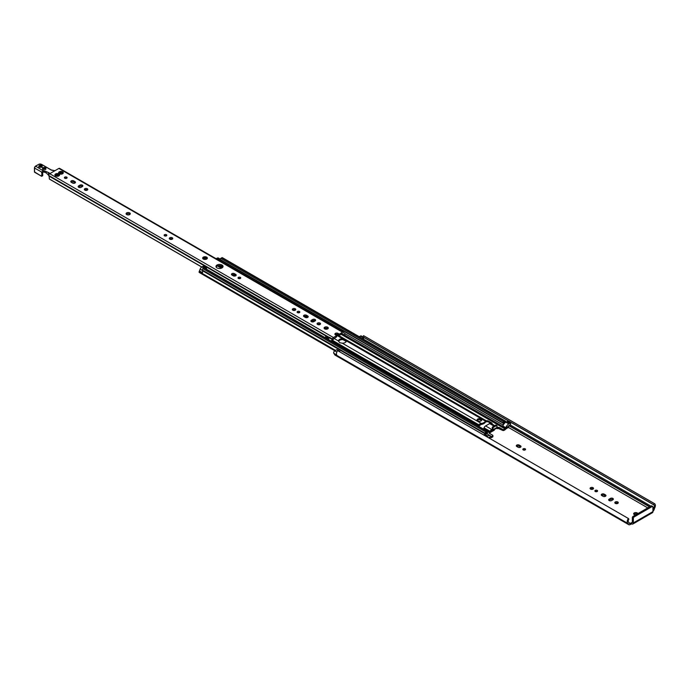 <?xml version="1.0" encoding="UTF-8"?>
<svg xmlns="http://www.w3.org/2000/svg" width="689" height="689" viewBox="0 0 689 689"><rect width="100%" height="100%" fill="white"/><g stroke="black" fill="none" stroke-linecap="round" stroke-linejoin="round"><path stroke-width="1.03" d="M525.156 448.806A1.361 0.784 180 0 1 525.552 449.366A1.361 0.784 180 0 1 524.191 450.15A1.361 0.784 180 0 1 522.83 449.366A1.361 0.784 180 0 1 523.674 448.642A1.361 0.784 180 0 1 525.156 448.806M525.113 449.943A1.361 0.784 -0 0 0 523.27 449.943M516.802 446.506A1.722 0.999 180 0 1 516.302 445.8A1.722 0.999 180 0 1 517.361 444.879A1.722 0.999 180 0 1 519.239 445.094L520.496 445.826A1.722 0.999 180 0 1 521.005 446.524A1.722 0.999 180 0 1 519.937 447.445A1.722 0.999 180 0 1 518.059 447.23L516.802 446.506M520.686 447.101A1.722 0.999 -0 0 0 520.496 446.972L519.239 446.248A1.722 0.999 -0 0 0 516.612 446.377M633.355 518.231L633.355 522.925A2.351 1.361 60 0 1 632.872 524.002A2.351 1.361 60 0 1 631.692 523.881L630.185 524.536A2.851 1.645 -60 0 1 628.764 524.682A2.851 1.645 -60 0 1 628.247 523.941L628.196 523.752A0.784 0.456 120 0 0 628.049 523.554A3.97 2.291 -60 0 1 628.041 523.545A3.97 2.291 -60 0 1 628.359 518.472L628.893 519.136A2.558 1.481 120 0 0 628.747 522.322A2.558 1.481 120 0 0 628.756 522.331L628.756 522.331A2.196 1.266 -60 0 1 629.16 522.899L629.212 523.08A1.438 0.827 120 0 0 629.47 523.459A1.438 0.827 120 0 0 630.185 523.39L631.692 522.736A0.939 0.543 -120 0 0 632.356 522.348L632.356 517.654L633.355 518.231A1.042 0.603 -60 0 1 634.095 516.957L633.096 516.38A1.042 0.603 120 0 0 632.356 517.654M635.525 514.976A2.093 1.206 180 0 1 634.276 514.631A2.093 1.206 180 0 1 633.665 513.779A2.093 1.206 180 0 1 635.637 512.573A2.093 1.206 180 0 1 637.833 513.641M595.27 491.507A1.361 0.784 180 0 1 594.874 490.956A1.361 0.784 180 0 1 596.226 490.172A1.361 0.784 180 0 1 597.587 490.956A1.361 0.784 180 0 1 596.752 491.679A1.361 0.784 180 0 1 595.27 491.507M590.576 489.095A1.722 0.999 180 0 1 590.068 488.398A1.722 0.999 180 0 1 591.799 487.399A1.722 0.999 180 0 1 593.522 488.398A1.722 0.999 180 0 1 592.454 489.311A1.722 0.999 180 0 1 590.576 489.095M615.329 503.392A1.722 0.999 180 0 1 614.821 502.686A1.722 0.999 180 0 1 616.543 501.687A1.722 0.999 180 0 1 618.274 502.686A1.722 0.999 180 0 1 617.206 503.607A1.722 0.999 180 0 1 615.329 503.392M609.162 499.146L610.411 498.423A1.722 0.999 180 0 1 612.297 498.199A1.722 0.999 180 0 1 613.356 499.12A1.722 0.999 180 0 1 612.848 499.826L611.599 500.55A1.722 0.999 180 0 1 609.713 500.765A1.722 0.999 180 0 1 608.654 499.844A1.722 0.999 180 0 1 609.162 499.146L609.162 500.292A1.722 0.999 -0 0 0 608.973 500.421M605.467 494.874A1.722 0.999 180 0 1 605.967 495.58A1.722 0.999 180 0 1 604.908 496.502A1.722 0.999 180 0 1 603.021 496.287L601.773 495.563A1.722 0.999 180 0 1 601.264 494.857A1.722 0.999 180 0 1 602.332 493.935A1.722 0.999 180 0 1 604.21 494.151L605.467 494.874L605.467 496.028L604.21 495.305A1.722 0.999 -0 0 0 601.583 495.434M637.161 514.028A2.093 1.206 -0 0 0 633.923 514.347M597.148 491.533A1.361 0.784 -0 0 0 595.305 491.533M593.203 488.966A1.722 0.999 -0 0 0 590.387 488.966M617.955 503.263A1.722 0.999 -0 0 0 615.139 503.263M613.038 499.697A1.722 0.999 -0 0 0 610.411 499.568L609.162 500.292M628.764 524.682L335.078 355.119A2.851 1.645 -60 0 1 334.553 354.379L334.509 354.198A0.784 0.456 120 0 0 334.363 353.991A3.97 2.291 -60 0 1 334.354 353.991A3.97 2.291 -60 0 1 333.709 353.199A1.567 0.904 -60 0 1 334.751 350.873L336.895 349.633L339.849 351.338L339.849 351.907M362.939 336.921L361.251 335.948A1.567 0.904 120 0 0 360.468 336.025L359.279 336.714M490.981 432.106L494.306 430.186L493.97 429.755M651.2 505.924L652.199 506.501A1.042 0.603 -60 0 1 652.716 506.449L651.716 505.872A1.042 0.603 120 0 0 651.2 505.924L633.096 516.38M652.716 506.449A1.042 0.603 -60 0 1 652.931 506.932L652.931 511.617L633.355 522.925M632.872 524.002L652.449 512.694A2.351 1.361 -120 0 0 652.931 511.617M652.199 506.501L634.095 516.957M652.931 510.084A1.438 0.827 120 0 0 653.387 509.128L653.439 508.887A2.196 1.266 -60 0 1 653.844 507.845A2.558 1.481 120 0 0 653.844 504.882A2.558 1.481 120 0 0 653.697 504.813L654.24 503.53A3.97 2.291 -60 0 1 654.55 503.659A3.97 2.291 -60 0 1 654.541 508.258A0.784 0.456 120 0 0 654.395 508.628L654.352 508.87A2.851 1.645 -60 0 1 652.931 511.324M363.241 337.119A2.558 1.481 -60 0 1 363.568 337.653A2.558 1.481 -60 0 1 363.482 339.143M654.55 503.659L363.818 335.81A3.97 2.291 120 0 0 363.508 335.681L362.965 336.964L653.689 504.813L362.965 336.964M362.233 338.42L363.422 337.731A1.567 0.904 -60 0 1 363.568 337.653M339.358 351.623L339.849 351.338M628.359 518.472L337.619 350.623A3.97 2.291 120 0 0 336.663 354.904L333.709 353.199M363.508 335.681L654.24 503.53M492.979 428.48L493.16 429.66A1.671 0.965 60 0 1 492.816 430.418L496.511 428.291A1.671 0.965 -120 0 0 496.855 427.524L497.036 425.923A0.784 0.456 120 0 0 496.881 425.561L496.063 425.096A0.784 0.456 120 0 0 495.675 425.139L492.721 426.844L493.531 427.309A0.784 0.456 120 0 0 492.979 428.274L492.161 427.8A0.784 0.456 -60 0 1 492.721 426.844M486.692 436.688A1.042 0.603 -60 0 1 486.787 436.619L487.855 436.008A4.961 2.868 -60 0 1 490.335 435.758A4.961 2.868 -60 0 1 490.895 436.275L491.05 436.499A1.042 0.603 120 0 0 491.171 436.611A1.042 0.603 120 0 0 491.696 436.559L492.609 436.034A1.042 0.603 0 0 0 492.911 435.603A1.042 0.603 0 0 0 492.609 435.181L489.095 433.157L489.336 432.589A1.042 0.603 120 0 0 489.974 431.796L490.146 431.357A2.506 1.447 -60 0 1 491.679 429.445L492.239 429.428L492.351 428.119M496.881 425.561A0.784 0.456 120 0 0 496.485 425.604L493.531 427.309M492.816 430.418A1.671 0.965 60 0 1 491.98 430.341L491.558 430.453A1.042 0.603 120 0 0 490.912 431.254L490.749 431.693A2.506 1.447 -60 0 1 489.517 433.398M506.234 428.334L508.344 427.628L508.603 426.517A2.558 1.481 -60 0 1 508.301 426.215L509.877 424.992A1.042 0.603 120 0 0 510.558 424.079A1.042 0.603 120 0 0 510.403 423.235L507.44 421.53A1.042 0.603 120 0 0 506.923 421.582L505.855 422.202A4.961 2.868 120 0 0 505.39 422.503A4.961 2.868 -60 0 0 504.4 423.408A4.961 2.868 120 0 0 504.202 423.632A4.961 2.868 -60 0 0 502.815 425.983L503.185 425.035A2.222 1.283 120 0 0 503.211 423.261A0.887 0.517 -60 0 1 503.134 422.96L503.134 422.831A0.887 0.517 -60 0 1 503.762 421.746L504.856 421.117A1.042 0.603 -60 0 1 505.373 421.065A1.042 0.603 -60 0 1 505.588 421.539L505.588 421.771A1.042 0.603 -60 0 1 505.459 422.34A2.558 1.481 120 0 0 505.39 422.503M510.403 423.235A1.042 0.603 120 0 0 509.877 423.287L508.809 423.907A4.961 2.868 120 0 0 505.769 427.688L505.614 428.102A1.042 0.603 -60 0 1 504.968 428.894L504.055 429.419L504.055 430.358A1.042 0.603 180 0 1 502.582 430.358L498.216 428.403A2.506 1.447 -60 0 1 496.967 428.524A2.506 1.447 -60 0 1 496.683 428.265L496.631 428.188M504.055 430.358L504.839 429.91A2.506 1.447 120 0 0 506.381 427.998L507.44 426.784A3.712 2.145 120 0 0 507.612 427.111L506.682 427.654L506.682 428.592M483.738 434.974A1.042 0.603 -60 0 1 483.833 434.914L484.901 434.294A4.961 2.868 -60 0 1 485.366 434.061A4.961 2.868 -60 0 1 486.356 433.82A4.961 2.868 -60 0 1 486.546 433.82A4.961 2.868 -60 0 1 487.381 434.053L490.335 435.758M492.911 435.603L492.911 436.542A1.042 0.603 180 0 1 492.609 436.972L491.825 437.429A2.506 1.447 -60 0 1 490.568 437.549A2.506 1.447 -60 0 1 490.284 437.291L489.991 436.86L489.224 437.3A3.712 2.145 -60 0 1 489.052 437.834L489.982 437.291L489.672 438.411M496.855 426.904A2.506 1.447 -60 0 1 497.002 426.973A2.506 1.447 -60 0 1 497.286 427.232L497.458 427.473A1.042 0.603 120 0 0 497.57 427.585A1.042 0.603 120 0 0 498.095 427.533L499.069 427.395L502.582 429.419A1.042 0.603 -0 0 0 504.055 429.419M491.188 423.718A2.506 1.447 120 0 0 490.904 423.451A2.506 1.447 120 0 0 489.655 423.58L485.59 425.923A2.506 1.447 120 0 0 484.048 427.835L483.876 428.274A1.042 0.603 -60 0 1 483.557 428.808L483.196 429.04M477.778 425.923L479.243 424.2L481.387 423.502A6.167 3.557 0 0 0 485.452 421.151L485.719 420.462L486.537 420.867A1.567 0.904 180 0 1 488.398 421.022L491.679 422.917A1.567 0.904 180 0 1 492.144 423.554A1.567 0.904 180 0 1 491.955 423.985L491.679 424.114M491.912 424.028A1.567 0.904 0 0 0 491.679 423.856L488.398 421.961A1.567 0.904 0 0 0 486.71 421.754L485.512 421.978A6.167 3.557 180 0 1 481.189 424.476L478.51 426.233M346.352 340.84A3.919 2.265 180 0 1 346.352 340.934A3.919 2.265 180 0 1 342.287 343.191L339.668 342.717L338.523 341.021A3.919 2.265 180 0 1 338.523 340.934A3.919 2.265 180 0 1 342.588 338.669L485.452 421.151L485.797 420.6M485.9 420.807L336.49 334.234M504.4 423.408A3.712 2.145 -60 0 1 504.856 422.056L504.004 422.546A3.367 1.946 -60 0 1 504.202 423.632M485.366 434.061A2.558 1.481 120 0 0 485.297 433.975A1.042 0.603 -60 0 1 485.159 433.562L485.159 433.338A1.042 0.603 -60 0 1 485.9 432.055L486.994 431.426A0.887 0.517 -60 0 1 487.623 431.788L487.623 431.917A0.887 0.517 -60 0 1 487.545 432.304A2.222 1.283 120 0 0 487.571 434.044L487.709 434.242M486.546 433.82A3.367 1.946 -60 0 1 486.753 432.503L485.9 432.993A3.712 2.145 -60 0 1 486.356 433.82M481.49 420.574A2.093 1.206 -0 0 0 481.043 420.187L480.672 419.971A2.093 1.206 -0 0 0 477.27 420.359M480.672 419.033L481.043 419.248A2.093 1.206 180 0 1 481.654 420.101A2.093 1.206 180 0 1 480.362 421.212A2.093 1.206 180 0 1 478.088 420.953L477.718 420.738A2.093 1.206 180 0 1 477.107 419.885A2.093 1.206 180 0 1 478.399 418.774A2.093 1.206 180 0 1 480.672 419.033L480.672 419.971M343.251 339.677L346.266 341.417L342.864 339.617A3.919 2.265 -0 0 0 338.6 341.408M221.341 268.202L217.457 265.963M202.583 272.224A2.558 1.481 -60 0 1 202.127 273.387L202.127 273.275A2.558 1.481 120 0 0 202.428 272.637L202.583 272.224A2.558 1.481 -60 0 0 202.325 270.605L485.297 433.975M487.433 431.383L204.461 268.012A0.887 0.517 120 0 0 204.013 268.055L202.928 268.684A1.042 0.603 120 0 0 202.187 269.959L202.187 270.191A1.042 0.603 120 0 0 202.325 270.605M205.219 268.443L205.882 268.064A0.99 0.577 -60 0 1 206.399 269.123M206.381 268.012L203.419 266.307A0.99 0.577 120 0 0 202.928 266.359L201.851 266.979A2.773 1.602 120 0 0 200.137 269.149L199.474 270.932A2.558 1.481 -60 0 1 199.173 271.569L199.069 272.172L202.394 274.11M219.076 260.442L219.998 259.917A2.773 1.602 -60 0 1 220.196 259.813A0.887 0.517 120 0 0 220.23 259.882A2.222 1.283 -60 0 1 220.351 261.183M216.122 258.737L217.035 258.211A2.773 1.602 -60 0 1 218.422 258.074L220.222 259.107M505.373 421.065L222.401 257.686A1.042 0.603 120 0 0 221.875 257.738L220.79 258.366A0.887 0.517 120 0 0 220.161 259.46L220.161 259.581A0.887 0.517 120 0 0 220.196 259.813M234.94 275.109L233.468 274.532M218.559 265.653L222.22 267.771M126.698 214.58A2.093 1.206 180 0 1 126.087 213.728A2.093 1.206 180 0 1 128.171 212.522A2.093 1.206 180 0 1 130.264 213.728A2.093 1.206 180 0 1 128.972 214.847A2.093 1.206 180 0 1 126.698 214.58M130.014 214.305A2.093 1.206 0 0 0 128.171 213.676A2.093 1.206 0 0 0 126.337 214.305M240.289 278.502A1.361 0.784 0 0 0 238.446 278.502M238.411 278.485A1.361 0.784 180 0 1 238.015 277.925A1.361 0.784 180 0 1 239.367 277.142A1.361 0.784 180 0 1 240.728 277.925A1.361 0.784 180 0 1 239.893 278.649A1.361 0.784 180 0 1 238.411 278.485M166.411 235.845A1.361 0.784 0 0 0 164.568 235.845M164.525 235.827A1.361 0.784 180 0 1 164.128 235.268A1.361 0.784 180 0 1 165.489 234.484A1.361 0.784 180 0 1 166.841 235.268A1.361 0.784 180 0 1 166.006 235.991A1.361 0.784 180 0 1 164.525 235.827M235.862 275.669A1.722 0.999 0 0 0 235.672 275.54L234.415 274.816A1.722 0.999 0 0 0 231.797 274.945M235.672 274.386A1.722 0.999 180 0 1 236.181 275.092A1.722 0.999 180 0 1 235.113 276.013A1.722 0.999 180 0 1 233.235 275.798L231.978 275.066A1.722 0.999 180 0 1 231.478 274.368A1.722 0.999 180 0 1 232.537 273.447A1.722 0.999 180 0 1 234.415 273.662L235.672 274.386L235.672 275.54M292.825 310.196A1.722 0.999 180 0 1 292.317 309.49A1.722 0.999 180 0 1 294.039 308.5A1.722 0.999 180 0 1 295.77 309.49A1.722 0.999 180 0 1 294.703 310.412A1.722 0.999 180 0 1 292.825 310.196M295.452 310.067A1.722 0.999 0 0 0 292.636 310.067M169.804 239.178A1.722 0.999 180 0 1 169.305 238.472A1.722 0.999 180 0 1 171.027 237.472A1.722 0.999 180 0 1 172.75 238.472A1.722 0.999 180 0 1 171.69 239.393A1.722 0.999 180 0 1 169.804 239.178M172.431 239.049A1.722 0.999 0 0 0 169.623 239.049M62.578 172.431L63.112 173.301A2.351 1.361 180 0 1 62.604 173.74A2.351 1.361 180 0 1 61.838 174.033L61.243 174.128A2.351 1.361 180 0 1 59.512 173.861L58.772 172.259A2.351 1.361 180 0 1 60.038 171.527L60.632 171.432L61.278 172.905L62.811 171.923L62.914 173.456M62.802 171.957A2.351 1.361 180 0 1 63.267 172.956M59.306 173.843L58.961 172.991M59.073 173.602A2.351 1.361 180 0 1 58.608 172.603M62.372 171.699A2.351 1.361 180 0 0 60.632 171.432L60.787 171.94M63.112 173.301L61.795 174.11M60.081 172.052L60.21 173.128L59.478 173.507M58.772 172.259L59.865 173.128L60.21 172.612M62.294 172.861L60.787 172.827L60.787 172.138M60.787 172.724L60.21 172.569M331.986 341.632L333.106 339.763A1.042 0.603 -60 0 0 333.364 339.109L336.714 336.775L336.714 335.621L335.422 334.871A1.826 1.059 180 0 1 334.88 334.131A1.826 1.059 180 0 1 336.008 333.149A1.826 1.059 180 0 1 338.006 333.381L339.298 334.131L339.298 335.276L338.006 334.535A1.826 1.059 0 0 0 335.181 334.699M339.298 335.276L342.64 333.717A1.042 0.603 120 0 0 342.855 334.087A1.042 0.603 120 0 0 342.898 334.113L344.397 335.491L345.025 333.838A1.042 0.603 120 0 0 344.81 333.355A1.042 0.603 120 0 0 344.758 333.338L343.57 332.615A1.412 0.818 120 0 0 343.294 332.158A1.412 0.818 120 0 0 342.588 332.227L339.298 334.131M201.739 267.048L50.039 179.459L49.35 178.985L49.195 176.961A2.222 1.283 120 0 0 48.867 175.996A1.042 0.603 -60 0 1 48.712 175.566L48.712 175.445A1.412 0.818 -60 0 1 49.711 173.714L58.875 168.426A1.412 0.818 -60 0 1 59.573 168.357L343.294 332.158M336.714 335.621L333.424 337.515A1.412 0.818 -60 0 0 332.442 339.04L331.245 341.133A1.042 0.603 -60 0 0 331.22 341.193M55.077 174.395A2.351 1.361 180 0 1 56.343 173.662L56.937 173.568A2.351 1.361 180 0 1 58.677 173.835L59.116 174.084A2.351 1.361 180 0 1 59.573 175.084L59.418 175.437A2.351 1.361 180 0 1 58.91 175.876A2.351 1.361 180 0 1 58.152 176.169L57.549 176.255A2.351 1.361 180 0 1 55.818 175.988L55.378 175.738A2.351 1.361 180 0 1 54.913 174.739L56.326 175.23L56.386 174.179M222.004 265.024A3.523 2.033 180 0 1 223.038 266.462A3.523 2.033 180 0 1 219.515 268.503A3.523 2.033 180 0 1 215.984 266.462A3.523 2.033 180 0 1 218.163 264.585A3.523 2.033 180 0 1 222.004 265.024M203.944 259.305A2.351 1.361 180 0 1 203.35 259.055A2.351 1.361 180 0 1 202.695 257.875A2.351 1.361 180 0 1 204.642 256.747A2.351 1.361 180 0 1 207.105 257.479A2.351 1.361 180 0 1 206.674 259.055A2.351 1.361 180 0 1 203.944 259.305M324.708 328.903A2.093 1.206 180 0 1 324.097 328.05A2.093 1.206 180 0 1 326.181 326.844A2.093 1.206 180 0 1 328.274 328.05A2.093 1.206 180 0 1 326.982 329.161A2.093 1.206 180 0 1 324.708 328.903M66.704 177.133A1.361 0.784 180 0 1 67.1 177.684A1.361 0.784 180 0 1 65.739 178.468A1.361 0.784 180 0 1 64.387 177.684A1.361 0.784 180 0 1 65.222 176.961A1.361 0.784 180 0 1 66.704 177.133M87.279 188.708A1.722 0.999 180 0 1 87.787 189.415A1.722 0.999 180 0 1 86.065 190.414A1.722 0.999 180 0 1 84.334 189.415A1.722 0.999 180 0 1 85.402 188.493A1.722 0.999 180 0 1 87.279 188.708M71.286 182.292A1.722 0.999 180 0 1 70.778 181.586A1.722 0.999 180 0 1 71.845 180.664A1.722 0.999 180 0 1 73.723 180.88L74.98 181.612A1.722 0.999 180 0 1 75.48 182.309A1.722 0.999 180 0 1 74.421 183.231A1.722 0.999 180 0 1 72.543 183.016L71.286 182.292M78.675 185.875L79.924 185.152A1.722 0.999 180 0 1 81.81 184.936A1.722 0.999 180 0 1 82.869 185.849A1.722 0.999 180 0 1 82.37 186.555L81.113 187.279A1.722 0.999 180 0 1 79.235 187.494A1.722 0.999 180 0 1 78.167 186.581A1.722 0.999 180 0 1 78.675 185.875L78.675 187.029A1.722 0.999 0 0 0 78.486 187.158M299.439 311.497A1.361 0.784 180 0 1 299.836 312.048A1.361 0.784 180 0 1 298.475 312.84A1.361 0.784 180 0 1 297.114 312.048A1.361 0.784 180 0 1 297.958 311.325A1.361 0.784 180 0 1 299.439 311.497M320.015 323.081A1.722 0.999 180 0 1 320.523 323.787A1.722 0.999 180 0 1 318.792 324.777A1.722 0.999 180 0 1 317.069 323.787A1.722 0.999 180 0 1 318.137 322.865A1.722 0.999 180 0 1 320.015 323.081M304.021 316.656A1.722 0.999 180 0 1 303.513 315.958A1.722 0.999 180 0 1 304.581 315.037A1.722 0.999 180 0 1 306.459 315.252L307.716 315.975A1.722 0.999 180 0 1 308.216 316.682A1.722 0.999 180 0 1 307.156 317.603A1.722 0.999 180 0 1 305.27 317.388L304.021 316.656M311.402 320.239L312.66 319.515A1.722 0.999 180 0 1 314.537 319.3A1.722 0.999 180 0 1 315.605 320.221A1.722 0.999 180 0 1 315.097 320.928L313.848 321.651A1.722 0.999 180 0 1 311.962 321.866A1.722 0.999 180 0 1 310.903 320.945A1.722 0.999 180 0 1 311.402 320.239L311.402 321.393A1.722 0.999 0 0 0 311.221 321.522M59.116 174.084L59.573 175.084M58.884 174.567L59.22 175.583M55.378 175.738L54.913 174.739M55.611 175.971L55.266 175.127M57.092 174.076L57.773 175.015L58.677 173.835M59.418 175.437L58.1 176.246M58.599 174.997L57.092 174.92A2.015 1.163 0 0 0 56.515 174.98M57.092 174.86L56.515 174.696M56.446 175.092L55.783 175.643M66.661 178.262A1.361 0.784 0 0 0 64.818 178.262M87.469 189.992A1.722 0.999 0 0 0 87.279 189.863A1.722 0.999 0 0 0 84.652 189.992M75.161 182.886A1.722 0.999 0 0 0 74.98 182.757L73.723 182.034A1.722 0.999 0 0 0 71.096 182.163M82.551 186.426A1.722 0.999 0 0 0 79.924 186.297L78.675 187.029M299.396 312.625A1.361 0.784 0 0 0 297.553 312.625M320.204 324.355A1.722 0.999 0 0 0 320.015 324.235A1.722 0.999 0 0 0 317.388 324.355M307.897 317.259A1.722 0.999 0 0 0 307.716 317.129L306.459 316.406A1.722 0.999 0 0 0 303.832 316.535M315.286 320.798A1.722 0.999 0 0 0 312.66 320.669L311.402 321.393M328.016 328.627A2.093 1.206 0 0 0 326.181 327.99A2.093 1.206 0 0 0 324.347 328.627M206.752 258.453L205.331 258.315L205.339 257.815M205.331 258.194L203.255 258.737M222.892 267.039A3.523 2.033 0 0 0 222.004 266.178A3.523 2.033 0 0 0 216.131 267.039M325.751 338.032L325.57 335.655L327.792 336.938L327.688 339.152M49.35 178.985L201.799 267.005M203.772 259.297L202.695 257.875L204.194 257.772L204.642 256.747L205.339 257.669L207.105 257.479L206.545 259.116M206.691 258.513L206.545 259.038M205.339 257.574L206.166 258.53M203.531 258.771L204.642 256.747M327.37 338.971L326.353 338.385M81.448 186.021L82.37 186.555M219.248 265.584L222.556 267.496M314.184 320.394L315.106 320.928M332.442 339.04L329.488 337.334L328.291 339.427A1.042 0.603 120 0 0 328.257 339.488M48.755 175.084L47.817 174.593L48.445 174.894L48.463 172.948A2.093 1.206 180 0 1 48.885 173.189L49.634 173.766M48.506 174.989L47.817 174.601M47.222 173.929L46.249 172.853L47.179 173.817M43.7 171.828L41.874 172.775L43.131 170.812L44.199 171.105L44.277 172L43.734 171.931L46.249 172.879M49.97 173.568L49.091 172.887A2.351 1.361 0 0 0 48.618 172.612L43.166 170.493L41.555 172.724L43.708 171.888M41.943 172.801L41.598 176.289L34.528 171.905M41.547 176.169L34.579 172.241L34.528 167.849A1.309 0.758 120 0 1 35.449 166.256L38.593 164.438M44.354 170.769L48.618 172.612M41.9 172.155L34.528 168.064A1.567 0.904 -60 0 1 35.639 166.144L43.131 170.812M42.658 175.531L41.917 176.169L41.917 172.887M42.796 172.138L42.718 172.241A1.042 0.603 -120 0 0 42.658 172.543L42.658 175.747L41.917 176.169M519.239 446.248L519.239 445.094M520.496 446.972L520.496 445.826M629.117 522.77L630.185 523.39M631.692 523.881L631.692 522.736L632.356 522.348M508.516 427.481L647.789 507.896M490.783 431.59L492.756 430.453M631.322 523.881L631.322 522.736M508.775 425.63L649.52 506.897M652.931 508.861L653.387 509.128M509.007 425.501L649.753 506.759M652.931 508.594L653.439 508.887M510.084 424.846L650.855 506.122M652.931 507.319L653.844 507.845M362.957 336.852L653.689 504.71M360.468 336.025L363.422 337.731M334.751 350.873L336.852 352.088M334.363 353.991L628.041 523.545L334.354 353.991M334.509 354.198L628.196 523.752M334.553 354.379L628.247 523.941M604.21 494.151L604.21 495.305M610.411 498.423L610.411 499.568M492.979 428.274L492.161 427.8M495.675 425.139L496.485 425.604M492.351 429.187L491.98 430.341M496.855 427.524L493.16 429.66M506.923 421.582L509.877 423.287M505.855 422.202L508.809 423.907M502.815 425.983L505.769 427.688M483.833 434.914L486.787 436.619M484.901 434.294L487.855 436.008M489.095 432.726L489.095 433.157M491.757 429.402L491.757 430.341M498.336 427.395L498.336 428.334M499.069 427.395L499.069 428.334M502.582 429.419L502.582 430.358M492.609 436.034L492.609 436.972M479.243 425.776L479.243 424.2M488.398 421.022L488.398 421.961M491.679 422.917L491.679 423.856M481.043 420.187L481.043 419.248M233.071 274.523L235.457 275.901M239.626 278.313L240.108 278.589M293.919 309.654L295.047 310.3M298.733 312.436L299.215 312.711M305.106 316.113L307.492 317.491M312.84 320.574L314.27 321.401M318.671 323.942L319.799 324.597M325.733 328.024L327.447 329.006M231.986 274.816L234.165 276.074M292.825 309.938L293.747 310.472M304.021 316.406L306.2 317.663M312.039 321.031L313.417 321.832M317.577 324.226L318.499 324.76M324.708 328.343L326.276 329.256M335.422 334.535L342.588 338.669M332.417 340.831L478.424 425.122M342.287 343.191L481.387 423.502M333.941 338.377L338.523 341.021M332.675 340.435L478.666 424.725M343.837 339.875L346.093 341.176M202.127 273.387L335.543 350.408M202.187 270.191L485.159 433.562M202.187 269.959L485.159 433.338M202.928 268.684L485.9 432.055M204.013 268.055L486.994 431.426M490.525 435.887L491.696 436.559M485.59 425.923L491.679 429.445M484.048 427.835L490.146 431.357M199.173 271.569L202.127 273.275M199.069 271.931L202.023 273.636M199.474 270.932L202.428 272.637M200.137 269.149L202.196 270.338M201.851 266.979L203.866 268.142M202.928 266.359L205.882 268.064M217.035 258.211L219.998 259.917M487.588 431.581L489.336 432.589M491.955 423.985L494.805 425.638M496.855 426.818L498.095 427.533M489.655 423.58L494.013 426.095M483.876 428.274L489.974 431.796M221.875 257.738L504.856 421.117M220.79 258.366L503.762 421.746M220.161 259.46L503.134 422.831M220.161 259.581L503.134 422.96M220.23 259.882L503.211 423.261M345.017 333.717L503.185 425.035M344.801 335.259L505.614 428.102M341.055 334.26L504.968 428.894M202.023 273.748L335.181 350.623M202.023 273.895L335.052 350.701M489.767 436.99L490.284 437.291M234.415 273.662L234.415 274.816M62.062 172.138L62.062 172.982M58.875 168.426L342.588 332.227M49.711 173.714L333.424 337.515M59.151 172.586L59.151 173.154M57.092 174.274L57.092 174.92M58.367 174.265L58.367 175.118M55.456 174.722L55.456 175.282M338.006 333.381L338.006 334.535M48.867 175.996L325.733 335.844M326.767 336.353L326.767 338.316M327.094 336.533L327.094 338.411M342.114 333.657L342.812 334.062M342.958 334.131L344.026 334.751M341.658 333.915L344.026 335.276M328.291 339.427L331.245 341.133M329.333 337.817L332.296 339.522M329.463 337.489L332.417 339.195M327.706 336.981L329.282 337.894M48.712 175.566L329.428 337.636M48.712 175.445L329.454 337.532M312.66 320.669L312.66 319.515M306.459 316.406L306.459 315.252M307.716 317.129L307.716 315.975M79.924 186.297L79.924 185.152M73.723 182.034L73.723 180.88M74.98 182.757L74.98 181.612M42.692 172.164L44.423 172.086M48.885 174.705L49.091 172.887M42.675 172.345L42.727 175.635L41.598 176.289L34.45 172.009L34.45 167.961L35.501 166.135L38.773 164.335A1.826 1.059 180 0 1 41.357 164.335L51.107 169.959A2.351 1.361 0 0 0 52.166 170.312L52.226 170.321M52.166 170.312L54.879 170.734M38.773 164.335L41.495 164.318L51.236 169.95L54.948 170.691M56.214 176.134A2.015 1.163 180 0 1 58.272 176.134M42.951 172.017L42.029 172.905M43.019 167.746A1.697 0.982 0 0 0 43.786 169.382A1.697 0.982 0 0 0 45.862 168.185A1.697 0.982 0 0 0 43.019 167.746M60.425 174.093L60.503 174.102A1.12 0.646 0 0 0 60.503 174.102L60.761 173.843A1.12 0.646 0 0 0 60.21 172.913M39.325 165.61A1.697 0.982 0 0 0 40.091 167.255A1.697 0.982 0 0 0 42.167 166.049A1.697 0.982 0 0 0 39.325 165.61M39.428 167.057A1.438 0.827 180 0 1 39.092 166.523A1.438 0.827 180 0 1 39.514 165.928A1.438 0.827 180 0 1 41.082 165.756A1.438 0.827 180 0 1 41.969 166.523A1.438 0.827 180 0 1 41.633 167.057M41.719 166.91A1.438 0.827 0 0 0 39.342 166.91M39.428 166.841A1.697 0.982 180 0 1 41.633 166.841M43.123 168.969A1.697 0.982 180 0 1 45.328 168.969M43.123 169.184A1.438 0.827 180 0 1 42.787 168.65A1.438 0.827 180 0 1 43.209 168.064A1.438 0.827 180 0 1 44.776 167.883A1.438 0.827 180 0 1 45.663 168.65A1.438 0.827 180 0 1 45.328 169.184M45.414 169.038A1.438 0.827 0 0 0 43.037 169.038M56.489 175.368A1.748 1.008 180 0 1 57.351 175.264M57.902 175.342A1.748 1.008 180 0 1 58.487 175.566M58.324 176.117A1.748 1.008 0 0 0 56.171 176.117M60.158 173.275A0.861 0.5 180 0 1 60.658 173.731L60.761 173.843M485.728 422.004L485.728 420.497M232.968 274.532L235.388 275.927M239.488 278.296L240.03 278.614M293.807 309.662L294.97 310.334M298.595 312.427L299.138 312.737M305.003 316.122L307.423 317.517M312.772 320.609L314.21 321.436M318.559 323.951L319.722 324.622M325.639 328.033L327.378 329.041M336.387 334.243L485.719 420.462M343.001 339.634L346.231 341.494M496.536 428.274L496.967 428.524M199.173 272.405L202.066 274.076M490.904 423.451L494.745 425.673M202.127 274.136L334.897 350.787M489.681 437.041L490.568 437.549M60.787 172.043L60.787 172.827M57.092 174.171L57.092 174.963M56.515 174.739L56.515 175.256M205.331 257.746L205.331 258.315M342.855 334.087L342.106 333.657M344.138 335.517L341.511 334.001M41.969 166.523C43.106 167.212 37.973 167.22 39.092 166.523M41.969 167.375C43.106 166.686 37.973 166.678 39.092 167.375M45.663 168.65C46.8 169.339 41.667 169.348 42.787 168.65M45.663 169.503C46.8 168.814 41.667 168.805 42.787 169.503M58.169 176.16L56.317 176.16"/></g></svg>
